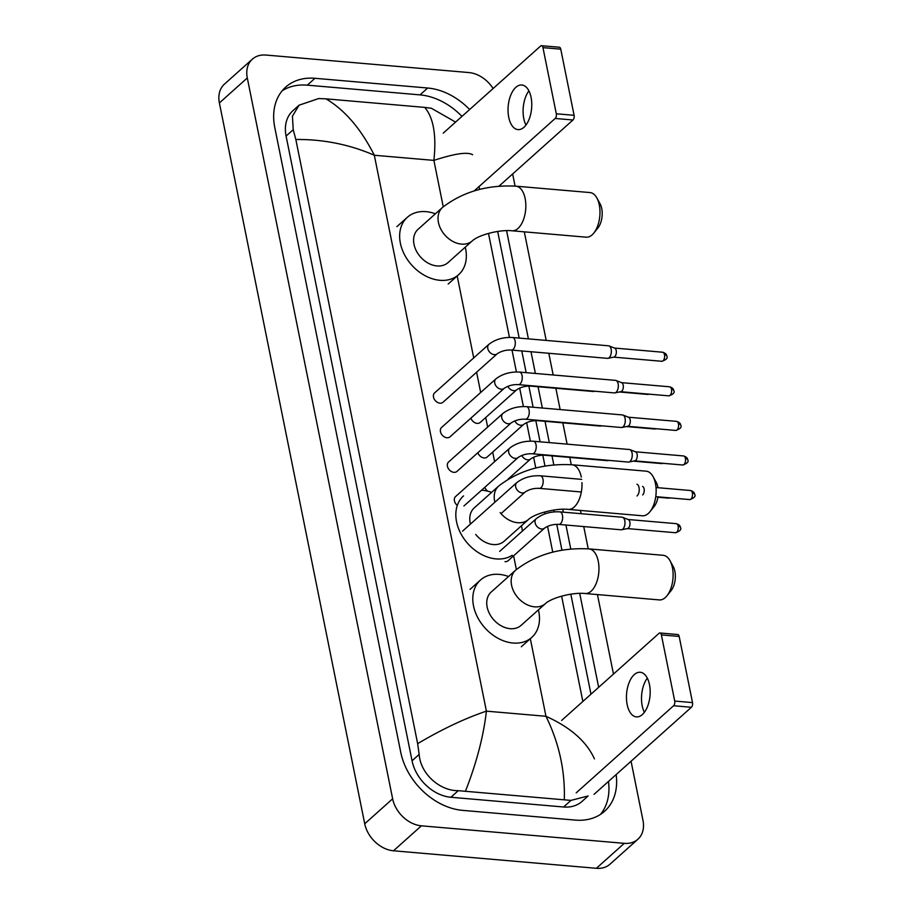 <?xml version="1.0" encoding="UTF-8"?>
<svg xmlns="http://www.w3.org/2000/svg" width="914" height="914" viewBox="0 0 914 914"><rect width="100%" height="100%" fill="white"/><g stroke="black" fill="none" stroke-linecap="round" stroke-linejoin="round"><path stroke-width="1.37" d="M525.95 125.035A22.393 11.756 94.9 0 1 523.791 118.58A22.393 11.756 94.9 0 1 528.898 90.852M531.068 97.307A22.393 11.756 -85.1 0 0 521.825 84.991A22.393 11.756 -85.1 0 0 508.732 117.278A22.393 11.756 -85.1 0 0 517.975 129.605A22.393 11.756 -85.1 0 0 531.068 97.307M541.511 45.7L559.311 47.231A3.496 1.839 94.9 0 1 560.762 49.162L542.962 47.619A3.496 1.839 -85.1 0 0 541.511 45.7A3.496 1.839 -85.1 0 0 540.585 46.066L443.221 133.147M574.095 115.313A3.496 1.839 94.9 0 1 572.975 119.997L555.186 118.466A3.496 1.839 -85.1 0 0 556.295 113.782L574.095 115.313L560.762 49.162M498.93 186.228L572.975 119.997M556.295 113.782L542.962 47.619M555.186 118.466L474.138 190.946M596.853 197.95L600.052 203.753A15.389 8.077 94.9 0 1 601.72 208.529A15.389 8.077 94.9 0 1 597.973 227.883L593.826 233.059A22.393 11.756 -85.1 0 0 599.276 204.896A22.393 11.756 -85.1 0 0 596.853 197.95A22.393 11.756 -85.1 0 0 590.033 192.568L515.884 186.17A22.393 11.756 94.9 0 1 525.127 198.487A22.393 11.756 94.9 0 1 512.034 230.785L586.182 237.183A22.393 11.756 -85.1 0 0 593.826 233.059M472.355 240.816A22.393 16.635 48.2 0 1 461.456 244.107A22.393 16.635 48.2 0 1 438.446 222.49A22.393 16.635 48.2 0 1 442.502 207.444L418.075 229.288A22.393 16.635 48.2 0 0 416.384 250.984A22.393 16.635 48.2 0 0 437.029 265.951A22.393 16.635 48.2 0 0 447.929 262.672L472.355 240.816C478.947 234.715 500.198 229.403 512.034 230.785M465.26 247.168A38.479 28.597 -131.8 0 1 458.657 274.668A38.479 28.597 -131.8 0 1 439.92 280.301A38.479 28.597 -131.8 0 1 404.445 254.583A38.479 28.597 -131.8 0 1 407.347 217.292A38.479 28.597 -131.8 0 1 426.073 211.66A38.479 28.597 -131.8 0 1 435.407 213.785M658 496.85A15.389 8.077 94.9 0 1 654.15 506.493L650.003 511.657A22.393 11.756 -85.1 0 0 655.452 483.495A22.393 11.756 -85.1 0 0 653.03 476.548A22.393 11.756 -85.1 0 0 646.209 471.178L572.061 464.769A22.393 11.756 94.9 0 1 581.304 477.097M581.967 482.638A22.393 11.756 94.9 0 1 568.211 509.384L642.359 515.782A22.393 11.756 -85.1 0 0 650.003 511.657M494.874 502.232A22.393 16.635 48.2 0 1 494.623 501.101A22.393 16.635 48.2 0 1 498.678 486.042L474.252 507.887A22.393 16.635 48.2 0 0 470.447 524.076M475.726 534.439A22.393 16.635 48.2 0 0 493.206 544.55A22.393 16.635 48.2 0 0 504.094 541.271L528.532 519.426C535.124 513.314 556.375 508.001 568.211 509.384M512.171 555.289A38.479 28.597 -131.8 0 1 496.096 558.911A38.479 28.597 -131.8 0 1 460.622 533.182A38.479 28.597 -131.8 0 1 463.524 495.902M481.587 490.201A38.479 28.597 -131.8 0 1 482.249 490.258A38.479 28.597 -131.8 0 1 491.583 492.383M521.437 525.767A38.479 28.597 -131.8 0 1 522.362 531.103M653.03 476.548L656.229 482.352A15.389 8.077 94.9 0 1 657.897 487.128M669.996 560.682L673.195 566.486A15.389 8.077 94.9 0 1 674.863 571.25A15.389 8.077 94.9 0 1 671.105 590.615L666.957 595.791A22.393 11.756 -85.1 0 0 672.418 567.617A22.393 11.756 -85.1 0 0 669.996 560.682A22.393 11.756 -85.1 0 0 663.176 555.301L589.016 548.903A22.393 11.756 94.9 0 1 598.259 561.219A22.393 11.756 94.9 0 1 585.166 593.517L659.325 599.915A22.393 11.756 -85.1 0 0 666.957 595.791M545.487 603.548A22.393 16.635 48.2 0 1 534.587 606.839A22.393 16.635 48.2 0 1 511.577 585.223A22.393 16.635 48.2 0 1 515.633 570.176L491.206 592.021A22.393 16.635 48.2 0 0 489.527 613.717A22.393 16.635 48.2 0 0 510.161 628.683A22.393 16.635 48.2 0 0 521.06 625.393L545.487 603.548C552.09 597.448 573.341 592.135 585.166 593.517M538.403 609.889A38.479 28.597 -131.8 0 1 531.788 637.389A38.479 28.597 -131.8 0 1 513.062 643.033A38.479 28.597 -131.8 0 1 477.588 617.304A38.479 28.597 -131.8 0 1 480.478 580.024A38.479 28.597 -131.8 0 1 499.215 574.38A38.479 28.597 -131.8 0 1 508.55 576.517M434.63 392.871A6.295 4.684 48.2 0 0 434.161 398.972A6.295 4.684 48.2 0 0 439.965 403.177A6.295 4.684 48.2 0 0 443.027 402.251L497.319 353.695A6.295 4.684 48.2 0 1 494.257 354.621A6.295 4.684 48.2 0 1 487.87 348.897A6.295 4.684 48.2 0 1 488.933 344.304L434.63 392.871M511.429 350.051A6.295 3.302 94.9 0 0 515.176 341.333A6.295 3.302 94.9 0 0 515.108 340.968A6.295 3.302 94.9 0 0 512.514 337.506L608.553 345.8A6.295 3.302 94.9 0 1 609.055 345.915A6.295 3.302 94.9 0 1 611.158 349.262A6.295 3.302 94.9 0 1 609.147 357.682A6.295 3.302 94.9 0 1 607.993 358.311A6.295 3.302 94.9 0 1 607.479 358.345L511.429 350.051C506.162 349.799 501.455 351.01 497.319 353.695M614.334 348.051A4.547 2.388 94.9 0 1 614.699 348.143A4.547 2.388 94.9 0 1 616.219 350.553A4.547 2.388 94.9 0 1 614.768 356.643A4.547 2.388 94.9 0 1 613.922 357.088L607.993 358.311M441.599 427.444A6.295 4.684 48.2 0 0 441.131 433.544A6.295 4.684 48.2 0 0 446.935 437.76A6.295 4.684 48.2 0 0 449.996 436.835L504.3 388.267A6.295 4.684 48.2 0 1 501.226 389.193A6.295 4.684 48.2 0 1 494.84 383.469A6.295 4.684 48.2 0 1 495.902 378.876L441.599 427.444M518.398 384.634A6.295 3.302 94.9 0 0 522.145 375.905A6.295 3.302 94.9 0 0 522.077 375.551A6.295 3.302 94.9 0 0 519.483 372.078L615.533 380.373A6.295 3.302 94.9 0 1 616.025 380.487A6.295 3.302 94.9 0 1 618.127 383.834A6.295 3.302 94.9 0 1 616.116 392.266A6.295 3.302 94.9 0 1 614.962 392.894A6.295 3.302 94.9 0 1 614.448 392.917L518.398 384.634C513.131 384.371 508.424 385.582 504.3 388.267M621.314 382.623A4.547 2.388 94.9 0 1 621.669 382.715A4.547 2.388 94.9 0 1 623.188 385.125A4.547 2.388 94.9 0 1 621.737 391.215A4.547 2.388 94.9 0 1 620.903 391.672L614.962 392.894M448.568 462.016A6.295 4.684 48.2 0 0 448.1 468.117A6.295 4.684 48.2 0 0 453.904 472.332A6.295 4.684 48.2 0 0 456.966 471.407L511.269 422.839A6.295 4.684 48.2 0 1 508.207 423.765A6.295 4.684 48.2 0 1 501.809 418.041A6.295 4.684 48.2 0 1 502.871 413.459L448.568 462.016M525.367 419.206A6.295 3.302 94.9 0 0 529.115 410.477A6.295 3.302 94.9 0 0 529.057 410.123A6.295 3.302 94.9 0 0 526.453 406.661L622.503 414.945A6.295 3.302 94.9 0 1 623.005 415.07A6.295 3.302 94.9 0 1 625.096 418.418A6.295 3.302 94.9 0 1 623.085 426.838A6.295 3.302 94.9 0 1 621.931 427.466A6.295 3.302 94.9 0 1 621.417 427.501L525.367 419.206C520.1 418.943 515.405 420.154 511.269 422.839M628.284 417.207A4.547 2.388 94.9 0 1 628.649 417.287A4.547 2.388 94.9 0 1 630.157 419.709A4.547 2.388 94.9 0 1 628.706 425.787A4.547 2.388 94.9 0 1 627.872 426.244L621.931 427.466M509.841 448.031A6.295 4.684 48.2 0 0 508.778 452.613A6.295 4.684 48.2 0 0 515.176 458.348A6.295 4.684 48.2 0 0 518.238 457.423C522.374 454.738 527.07 453.515 532.348 453.778A6.295 3.302 94.9 0 0 536.095 445.061A6.295 3.302 94.9 0 0 536.027 444.695A6.295 3.302 94.9 0 0 533.422 441.233C524.236 440.765 516.376 443.039 509.841 448.031L455.549 496.599A6.295 4.684 48.2 0 0 457.308 505.396M533.422 441.233L629.472 449.528A6.295 3.302 94.9 0 1 629.975 449.642A6.295 3.302 94.9 0 1 632.065 452.99A6.295 3.302 94.9 0 1 630.066 461.41A6.295 3.302 94.9 0 1 628.901 462.038A6.295 3.302 94.9 0 1 628.386 462.073L532.348 453.778M635.253 451.779A4.547 2.388 94.9 0 1 635.618 451.859A4.547 2.388 94.9 0 1 637.127 454.281A4.547 2.388 94.9 0 1 635.676 460.37A4.547 2.388 94.9 0 1 634.842 460.816L628.901 462.038M636.944 484.214A6.295 3.302 94.9 0 1 639.046 487.562A6.295 3.302 94.9 0 1 637.035 495.994M642.588 486.442A4.547 2.388 94.9 0 1 644.107 488.853A4.547 2.388 94.9 0 1 642.656 494.942M470.893 418.144A6.295 4.684 48.2 0 0 477.142 423.376A6.295 4.684 48.2 0 0 480.204 422.451L516.776 389.741A6.295 4.684 48.2 0 1 513.714 390.666A6.295 4.684 48.2 0 1 507.83 386.314M594.42 391.192A6.295 3.302 94.9 0 1 593.746 391.455A6.295 3.302 94.9 0 1 593.232 391.489L530.885 386.108C525.607 385.845 520.911 387.056 516.776 389.741M477.873 452.716A6.295 4.684 48.2 0 0 484.112 457.948A6.295 4.684 48.2 0 0 487.173 457.023L523.745 424.325A6.295 4.684 48.2 0 1 520.683 425.238A6.295 4.684 48.2 0 1 514.811 420.886M601.389 425.764A6.295 3.302 94.9 0 1 600.715 426.027A6.295 3.302 94.9 0 1 600.201 426.061L537.855 420.68C532.588 420.417 527.881 421.628 523.745 424.325M484.843 487.288A6.295 4.684 48.2 0 0 487.745 491.195M608.358 460.348A6.295 3.302 94.9 0 1 607.684 460.61A6.295 3.302 94.9 0 1 607.17 460.633L544.824 455.252C539.557 455.001 534.85 456.212 530.726 458.897A6.295 4.684 48.2 0 1 527.652 459.822A6.295 4.684 48.2 0 1 521.78 455.458M558.774 524.408A6.295 3.302 94.9 0 0 562.521 515.679A6.295 3.302 94.9 0 0 562.453 515.325A6.295 3.302 94.9 0 0 559.848 511.863L622.206 517.244A6.295 3.302 94.9 0 1 622.708 517.358A6.295 3.302 94.9 0 1 624.799 520.706A6.295 3.302 94.9 0 1 622.788 529.137A6.295 3.302 94.9 0 1 621.634 529.754A6.295 3.302 94.9 0 1 621.12 529.789L558.774 524.408C553.496 524.145 548.8 525.356 544.664 528.041A6.295 4.684 48.2 0 1 541.602 528.966A6.295 4.684 48.2 0 1 535.204 523.242A6.295 4.684 48.2 0 1 536.267 518.661L499.695 551.371M627.987 519.495A4.547 2.388 94.9 0 1 628.341 519.586A4.547 2.388 94.9 0 1 629.86 521.997A4.547 2.388 94.9 0 1 628.409 528.086A4.547 2.388 94.9 0 1 627.575 528.532L621.634 529.754M505.031 561.676A6.295 4.684 48.2 0 0 508.093 560.75L544.664 528.041M644.37 712.314A22.393 11.756 94.9 0 1 642.199 705.859A22.393 11.756 94.9 0 1 647.318 678.131M649.477 684.586A22.393 11.756 -85.1 0 0 640.234 672.27A22.393 11.756 -85.1 0 0 627.153 704.557A22.393 11.756 -85.1 0 0 636.384 716.884A22.393 11.756 -85.1 0 0 649.477 684.586M659.931 632.979L677.731 634.522A3.496 1.839 94.9 0 1 679.171 636.441L661.382 634.91A3.496 1.839 -85.1 0 0 659.931 632.979A3.496 1.839 -85.1 0 0 659.005 633.345L561.642 720.426M692.515 702.603A3.496 1.839 94.9 0 1 691.395 707.276L673.595 705.745A3.496 1.839 -85.1 0 0 674.715 701.061L692.515 702.603L679.171 636.441M594.031 794.357L691.395 707.276M674.715 701.061L661.382 634.91M673.595 705.745L576.243 792.815M631.06 761.248L642.988 820.418A27.991 20.794 -131.8 0 1 637.915 839.223L609.992 864.198A27.991 20.794 -131.8 0 1 596.374 868.3L393.488 850.785A27.991 20.794 -131.8 0 1 364.72 823.777L219.383 102.939A27.991 20.794 -131.8 0 1 224.444 84.122L252.367 59.159A27.991 20.794 -131.8 0 1 265.985 55.057L468.871 72.56A27.991 20.794 -131.8 0 1 493.103 88.532M637.915 839.223A27.991 20.794 -131.8 0 1 624.285 843.336L421.4 825.822A27.991 20.794 -131.8 0 1 392.643 798.813L247.294 77.964A27.991 20.794 -131.8 0 1 252.367 59.159M512.64 173.968L515.085 186.113M524.305 231.848L546.195 340.419M548.8 353.284L553.176 374.991M555.849 388.256L560.145 409.563M562.818 422.839L567.114 444.147M569.788 457.411L571.261 464.712M580.481 510.446L581.144 513.702M583.738 526.567L588.228 548.834M597.448 594.58L613.477 674.064M469.636 109.52A60.175 44.717 48.2 0 0 427.695 88.018L314.976 78.296A60.175 44.717 48.2 0 0 285.682 87.116A60.175 44.717 48.2 0 0 274.783 127.56L400.743 752.291A60.175 44.717 48.2 0 0 462.587 810.364L575.306 820.098A60.175 44.717 48.2 0 0 604.588 811.266A60.175 44.717 48.2 0 0 616.139 774.592M598.659 687.317L579.716 593.369M570.782 549.063L565.937 525.024M563.344 512.16L562.75 509.235M553.827 464.94L551.999 455.88M549.314 442.604L545.018 421.297M542.345 408.032L538.049 386.725M535.376 373.46L531 351.741M528.406 338.877L506.573 230.636M461.958 116.386A60.175 44.717 48.2 0 0 420.017 94.885L307.298 85.162A60.175 44.717 48.2 0 0 282.118 90.84M590.981 694.183L570.816 594.169M561.961 550.239L556.74 524.35M554.227 511.897L553.85 510.035M544.995 466.106L542.802 455.206M540.094 441.805L535.821 420.634M533.125 407.233L528.852 386.051M526.156 372.661L521.78 350.953M519.186 338.089L497.673 231.436M600.487 814.408A60.175 44.717 48.2 0 0 608.461 781.459M472.618 154.752C467.66 151.69 454.749 153.563 433.887 160.384C436.561 135.409 433.522 117.746 424.747 107.395L325.978 98.861C344.841 110.023 360.961 128.817 374.317 155.254C349.559 144.492 323.396 139.236 295.839 139.488L293.211 129.697L292.446 116.204L299.072 105.19L292.937 110.674A37.782 28.083 48.2 0 0 286.082 136.06L412.054 760.791A37.782 28.083 48.2 0 0 450.888 797.259L563.595 806.993A37.782 28.083 48.2 0 0 581.99 801.452L588.125 795.957L570.964 800.401L458.245 790.679C439.965 790.976 420.486 773.952 419.172 754.427L417.652 743.642C442.33 729.075 465.249 718.244 486.408 711.149C483.506 736.33 476.548 762.939 465.534 790.998M424.747 107.395L431.408 108.275L455.583 122.088M479.039 186.559L479.622 189.438M488.487 233.413L509.452 337.403M512.011 350.108L516.421 371.975M519.666 388.05L523.391 406.559M526.635 422.634L530.371 441.131M533.605 457.206L535.798 468.037M544.664 512.011L545.03 513.839M547.555 526.35L552.753 552.17M561.619 596.134L582.858 701.449M295.839 139.488L417.652 743.642M299.072 105.19L318.689 98.541L325.978 98.861M564.304 799.521C565.172 770.708 559.071 742.968 545.966 716.29C570.439 727.327 586.594 741.517 594.443 758.894M500.152 512.594A22.393 16.635 48.2 0 0 517.632 522.705A22.393 16.635 48.2 0 0 528.532 519.426M661.85 361.281C666.477 359.716 668.1 357.911 666.694 355.854C666.66 354.301 665.312 353.09 662.627 352.221A4.547 2.388 94.9 0 1 664.501 354.723A4.547 2.388 94.9 0 1 661.85 361.281L613.74 357.134M666.694 355.854A4.547 1.885 168.6 0 0 664.501 354.723M668.82 395.853C673.447 394.3 675.069 392.483 673.664 390.427C673.641 388.884 672.281 387.673 669.596 386.793A4.547 2.388 94.9 0 1 671.482 389.295A4.547 2.388 94.9 0 1 668.82 395.853L620.709 391.706M673.664 390.427A4.547 1.885 168.6 0 0 671.482 389.295M675.789 430.437C680.416 428.872 682.038 427.055 680.633 424.999C680.61 423.456 679.251 422.245 676.566 421.365A4.547 2.388 94.9 0 1 678.451 423.868A4.547 2.388 94.9 0 1 675.789 430.437L627.678 426.278M680.633 424.999A4.547 1.885 168.6 0 0 678.451 423.868M682.758 465.009C687.397 463.444 689.007 461.639 687.614 459.582C687.579 458.028 686.22 456.817 683.546 455.949A4.547 2.388 94.9 0 1 685.42 458.451A4.547 2.388 94.9 0 1 682.758 465.009L634.659 460.862M687.614 459.582A4.547 1.885 168.6 0 0 685.42 458.451M689.727 499.581C694.366 498.016 695.977 496.211 694.583 494.154C694.549 492.612 693.2 491.401 690.516 490.521A4.547 2.388 94.9 0 1 692.389 493.023A4.547 2.388 94.9 0 1 689.727 499.581L655.761 496.656M694.583 494.154A4.547 1.885 168.6 0 0 692.389 493.023M462.518 531.171L516.81 482.603A6.295 4.684 48.2 0 0 515.759 487.196A6.295 4.684 48.2 0 0 522.145 492.92A6.295 4.684 48.2 0 0 525.207 491.995C529.343 489.31 534.05 488.099 539.317 488.362L581.327 491.983M516.81 482.603C523.345 477.611 531.205 475.349 540.403 475.806A6.295 3.302 94.9 0 1 542.996 479.279A6.295 3.302 94.9 0 1 543.065 479.633A6.295 3.302 94.9 0 1 539.317 488.362M532.062 385.811A6.295 3.302 94.9 0 1 530.885 386.108M648.609 394.117A4.547 2.388 94.9 0 1 647.603 394.425L619.349 391.98M539.043 420.383A6.295 3.302 94.9 0 1 537.855 420.68M655.578 428.689A4.547 2.388 94.9 0 1 654.573 428.997L626.319 426.564M546.012 454.966A6.295 3.302 94.9 0 1 544.824 455.252M662.547 463.261A4.547 2.388 94.9 0 1 661.542 463.569L633.288 461.136M669.528 497.844A4.547 2.388 94.9 0 1 668.522 498.153L657.943 497.239M675.492 532.725C680.119 531.16 681.741 529.355 680.336 527.298C680.313 525.744 678.953 524.533 676.269 523.665A4.547 2.388 94.9 0 1 678.154 526.167A4.547 2.388 94.9 0 1 675.492 532.725L627.381 528.578M680.336 527.298A4.547 1.885 168.6 0 0 678.154 526.167M443.244 206.793L433.887 160.384L374.317 155.254L486.408 711.149L545.966 716.29L530.303 638.6M516.376 569.525L513.611 555.815M494.623 461.639L492.703 452.087M487.653 427.067L485.722 417.515M480.684 392.494L476.594 372.227M473.715 357.922L457.171 275.879M392.643 798.813L364.72 823.777M421.4 825.822L393.488 850.785M624.285 843.336L596.374 868.3M247.294 77.964L219.383 102.939M307.298 85.162L314.976 78.296M420.017 94.885L427.695 88.018M563.595 806.993L570.964 800.401M450.888 797.259L458.245 790.679M412.054 760.791L419.172 754.427M286.082 136.06L293.211 129.697M442.502 207.444C462.792 191.78 487.253 184.697 515.884 186.17M407.347 217.292L396.87 226.661M458.657 274.668L448.18 284.026M498.678 486.042C518.969 470.379 543.43 463.295 572.061 464.769M515.633 570.176C535.935 554.512 560.396 547.417 589.016 548.903M480.478 580.024L470.013 589.393M531.788 637.389L521.323 646.758M512.514 337.506C503.328 337.038 495.457 339.311 488.933 344.304M614.699 348.143L609.055 345.915M662.627 352.221L614.528 348.063M519.483 372.078C510.298 371.621 502.437 373.883 495.902 378.876M621.669 382.715L616.025 380.487M669.596 386.793L621.497 382.646M526.453 406.661C517.267 406.193 509.406 408.455 502.871 413.459M628.649 417.287L623.005 415.07M676.566 421.365L628.466 417.218M463.935 505.979L518.238 457.423M635.618 451.859L629.975 449.642M683.546 455.949L635.436 451.79M501.021 513.622L525.207 491.995M540.403 475.806L581.681 479.37M690.516 490.521L656.024 487.539M594.854 391.226L593.746 391.455M647.603 394.425L649.488 394.185M601.823 425.81L600.715 426.027M654.573 428.997L656.458 428.769M608.793 460.382L607.684 460.61M507.99 479.222L530.726 458.897M661.542 463.569L663.427 463.341M668.522 498.153L670.408 497.913M559.848 511.863C550.662 511.394 542.802 513.657 536.267 518.661M628.341 519.586L622.708 517.358M676.269 523.665L628.169 519.506"/></g></svg>
